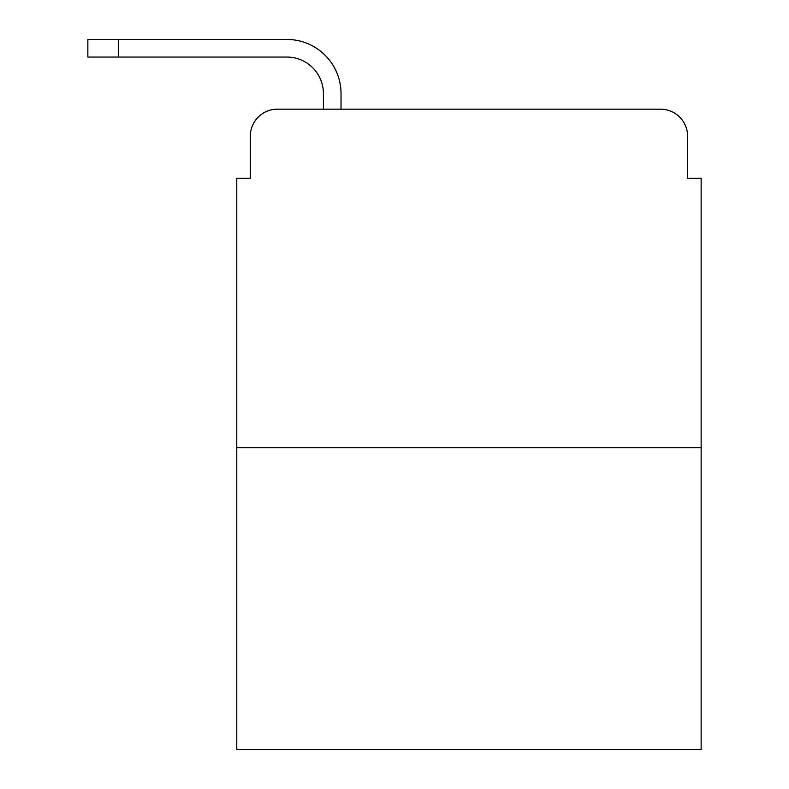 <?xml version="1.0" encoding="UTF-8"?>
<svg xmlns="http://www.w3.org/2000/svg" width="789" height="789" viewBox="0 0 789 789"><rect width="100%" height="100%" fill="white"/><g stroke="black" fill="none" stroke-linecap="round" stroke-linejoin="round"><path stroke-width="1.18" d="M250.31 136.25L250.31 178.225L250.31 136.25A27.073 27.073 0 0 1 277.393 109.178L323.421 109.178L323.421 93.605A36.55 36.55 0 0 0 286.871 57.055L87.855 57.055L87.855 39.45L286.871 39.45A54.155 54.155 0 0 1 341.026 93.605L341.026 109.178L363.364 109.178M701.145 447.639L236.779 447.639L236.779 749.55L701.145 749.55L701.145 178.225L687.614 178.225L687.614 136.25A27.073 27.073 0 0 0 660.531 109.178L277.393 109.178M236.779 447.639L236.779 178.225L250.31 178.225M574.56 109.178L660.531 109.178M687.614 178.225L687.614 136.25M323.421 93.605A36.55 36.55 0 0 0 286.871 57.055A36.55 36.55 0 0 1 323.421 93.605A36.55 36.55 0 0 0 286.871 57.055A36.55 36.55 0 0 1 323.421 93.605A36.55 36.55 0 0 0 286.871 57.055A36.55 36.55 0 0 1 323.421 93.605A36.55 36.55 0 0 0 286.871 57.055A36.55 36.55 0 0 1 323.421 93.605A36.55 36.55 0 0 0 286.871 57.055A36.55 36.55 0 0 1 323.421 93.605A36.55 36.55 0 0 0 286.871 57.055A36.55 36.55 0 0 1 323.421 93.605A36.55 36.55 0 0 0 286.871 57.055A36.55 36.55 0 0 1 323.421 93.605A36.55 36.55 0 0 0 286.871 57.055A36.55 36.55 0 0 1 323.421 93.605A36.55 36.55 0 0 0 286.871 57.055A36.55 36.55 0 0 1 323.421 93.605A36.55 36.55 0 0 0 286.871 57.055A36.55 36.55 0 0 1 323.421 93.605A36.55 36.55 0 0 0 286.871 57.055A36.55 36.55 0 0 1 323.421 93.605M118.311 39.45L286.871 39.45L118.311 39.45L286.871 39.45L118.311 39.45L286.871 39.45L118.311 39.45L286.871 39.45L118.311 39.45L286.871 39.45L118.311 39.45L286.871 39.45L118.311 39.45L286.871 39.45L118.311 39.45L286.871 39.45L118.311 39.45L286.871 39.45L118.311 39.45L286.871 39.45L118.311 39.45L286.871 39.45L118.311 39.45L118.311 57.055"/></g></svg>
